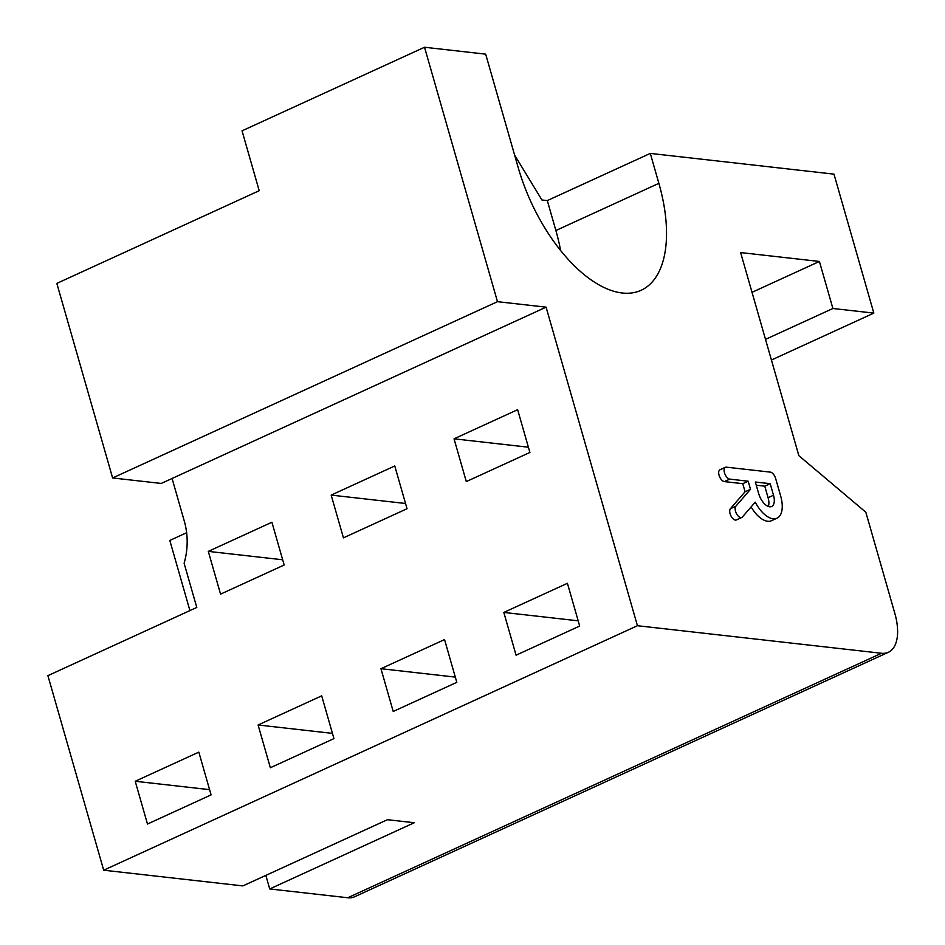 <?xml version="1.0" encoding="UTF-8"?>
<svg xmlns="http://www.w3.org/2000/svg" width="945" height="945" viewBox="0 0 945 945"><rect width="100%" height="100%" fill="white"/><g stroke="black" fill="none" stroke-linecap="round" stroke-linejoin="round"><path stroke-width="1.42" d="M514.612 155.063L541.934 199.986L547.309 200.588L650.29 153.409L658.878 183.342A126.346 63.362 -114.6 0 1 641.135 290.269A126.346 63.362 -114.6 0 1 518.167 167.466L485.671 54.148L424.529 47.25L242.038 130.835L259.202 190.701L56.83 283.394L112.62 477.957L161.229 483.45L172.073 478.477L184.334 521.238A64.319 53.274 96.4 0 1 184.11 563.232L196.784 607.446L47.9 675.651L103.69 870.203L242.865 885.914L387.415 819.705L414.276 822.729L269.727 888.95L265.84 875.389M768.344 506.485A13.324 6.686 65.4 0 0 768.084 497.72L764.777 486.179L756.272 485.21M764.777 486.179L770.199 483.686L755.35 482.021L758.67 493.562A13.324 6.686 65.4 0 0 771.64 506.508A13.324 6.686 65.4 0 0 773.506 495.239L770.199 483.686M780.664 496.042A26.188 13.135 -114.6 0 1 776.991 518.203A26.188 13.135 -114.6 0 1 755.256 502.138L742.357 517.033A6.438 3.225 -114.6 0 1 741.766 517.482A6.438 3.225 -114.6 0 1 736.474 513.631A6.438 3.225 -114.6 0 1 735.824 506.236L750.507 489.274L748.192 481.206L729.776 479.127A6.438 3.225 -114.6 0 1 724.768 473.622A6.438 3.225 -114.6 0 1 725.382 467.291A6.438 3.225 -114.6 0 1 726.339 467.161L770.34 472.122A6.438 3.225 -114.6 0 1 775.644 478.513L780.664 496.042M741.766 517.482L736.356 519.963A6.438 3.225 -114.6 0 1 731.064 516.112A6.438 3.225 -114.6 0 1 730.402 508.717L745.085 491.754L750.507 489.274M745.085 491.754L742.77 483.686L748.192 481.206M742.77 483.686L724.354 481.607A6.438 3.225 -114.6 0 1 719.346 476.103A6.438 3.225 -114.6 0 1 719.96 469.783L725.382 467.291M776.991 518.203L771.569 520.695A26.188 13.135 -114.6 0 1 751.11 506.933M765.509 339.361L832.899 308.495L873.83 313.114L771.427 360.021M752.019 292.324L819.409 261.458L832.899 308.495M103.69 870.203L637.438 625.72L881.508 653.267A45.939 23.046 65.4 0 0 888.383 652.274A45.939 23.046 65.4 0 0 894.832 613.399L865.821 512.202L798.856 455.679L740.62 252.563L819.409 261.458M873.83 313.114L833.986 174.14L650.29 153.409M547.309 200.588L555.884 230.521A126.346 63.362 -114.6 0 1 560.609 250.484M112.62 477.957L497.483 301.679L546.092 307.16L637.438 625.72M424.529 47.25L497.483 301.679M529.897 452.454L466.298 481.584L454.037 438.823L517.636 409.693L529.897 452.454M528.397 447.209L454.037 438.823M407.035 508.729L343.437 537.859L331.175 495.097L394.774 465.968L407.035 508.729M405.535 503.496L331.175 495.097M284.173 565.004L220.563 594.133L208.302 551.384L271.912 522.242L284.173 565.004M282.673 559.771L208.302 551.384M579.687 626.051L516.076 655.192L503.815 612.431L567.425 583.301L579.687 626.051M578.186 620.818L503.815 612.431M456.813 682.337L393.214 711.467L380.953 668.706L444.552 639.576L456.813 682.337M455.313 677.104L380.953 668.706M333.951 738.612L270.353 767.742L258.091 724.98L321.69 695.851L333.951 738.612M332.451 733.379L258.091 724.98M211.089 794.887L147.479 824.028L135.218 781.267L198.828 752.137L211.089 794.887M209.577 789.654L135.218 781.267M172.073 478.477L546.092 307.16M888.383 652.274L354.635 896.758A45.939 23.046 -114.6 0 1 347.76 897.75L269.727 888.95M186.637 532.732L169.805 540.445L189.921 610.6M768.084 497.72L773.506 495.239M730.402 508.717L735.824 506.236M724.354 481.607L729.776 479.127M555.884 230.521L658.878 183.342M347.76 897.75L881.508 653.267"/></g></svg>
